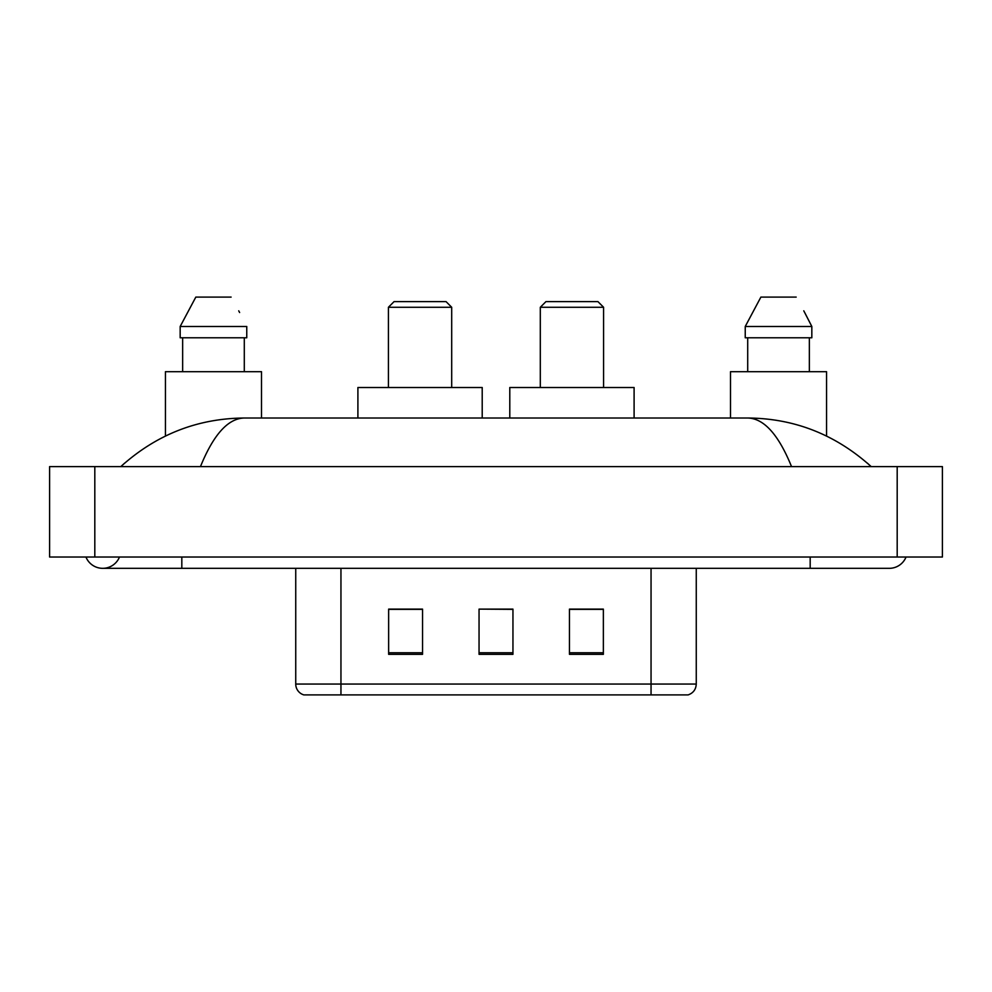 <?xml version="1.0" encoding="UTF-8"?>
<svg xmlns="http://www.w3.org/2000/svg" width="992" height="992" viewBox="0 0 992 992"><rect width="100%" height="100%" fill="white"/><g stroke="black" fill="none" stroke-linecap="round" stroke-linejoin="round"><path stroke-width="1.49" d="M85.957 557.033A18.079 18.079 0 0 0 119.474 557.033A18.079 18.079 0 0 1 85.957 557.033A18.079 18.079 0 0 0 102.722 568.329A18.079 18.079 0 0 1 85.957 557.033M906.043 557.033A18.079 18.079 0 0 1 889.278 568.329A18.079 18.079 0 0 0 906.043 557.033A18.079 18.079 0 0 1 889.278 568.329A18.079 18.079 0 0 0 906.043 557.033M791.542 466.612C778.584 434.707 764.026 418.5 747.869 418.016L244.131 418.016C227.974 418.5 213.416 434.707 200.458 466.612M94.81 466.612L942.4 466.612L942.4 557.033L49.6 557.033L49.6 466.612L94.81 466.612L94.81 557.033M747.869 418.016C794.518 418.388 835.636 434.583 871.199 466.612L867.355 463.128M124.645 463.128L120.801 466.612C156.203 434.657 197.309 418.45 244.131 418.016M361.51 694.908L304.445 694.908M303.874 694.908A11.296 11.296 0 0 1 295.74 684.058L295.74 568.329M603.359 654.336L603.359 609.125L569.458 609.125L569.458 654.336L603.359 654.336M422.542 654.336L422.542 609.125L388.641 609.125L388.641 654.336L422.542 654.336M512.951 654.336L512.951 609.125L479.049 609.125L479.049 654.336L512.951 654.336M696.26 684.058C695.95 689.465 693.234 693.086 688.126 694.908L340.95 694.908L340.95 684.058L696.26 684.058L696.26 568.329M651.05 568.329L651.05 694.908L630.49 694.908M479.049 609.125L512.951 609.348L479.049 609.125M422.542 609.348L388.641 609.348M603.359 609.348L569.458 609.348M261.504 418.016L261.504 371.69L165.441 371.69L165.441 436.046M244.292 337.788L244.292 371.69L244.292 337.788M180.172 326.48L195.821 297.092L180.172 326.48L180.172 337.788L246.76 337.788L246.76 326.48L180.172 326.48M239.618 312.517L238.725 310.818M182.652 337.788L182.652 371.69M231.111 297.092L195.821 297.092M388.418 307.272L451.695 307.272L446.053 301.618L394.06 301.618L388.418 307.272L388.418 387.512M451.695 307.272L451.695 387.512M482.211 418.016L482.211 387.512L357.901 387.512L357.901 418.016M540.305 307.272L603.582 307.272L597.94 301.618L545.947 301.618L540.305 307.272L540.305 387.512M603.582 307.272L603.582 387.512M634.099 418.016L634.099 387.512L509.789 387.512L509.789 418.016M826.559 436.046L826.559 371.69L730.496 371.69L730.496 418.016M804.686 312.517L811.828 326.48L745.24 326.48L760.889 297.092L745.24 326.48L745.24 337.788L811.828 337.788L811.828 326.48L811.828 337.788M811.828 326.48L803.78 310.818M747.708 337.788L747.708 371.69M809.348 371.69L809.348 337.788M796.179 297.092L760.889 297.092M810.179 557.033L810.179 568.329L889.278 568.329M181.821 557.033L181.821 568.329L810.179 568.329M897.19 466.612L897.19 557.033M295.74 684.058L340.95 684.058L340.95 568.329M512.951 652.761L479.049 652.761M422.542 652.761L388.641 652.761M603.359 652.761L569.458 652.761M181.821 568.329L102.722 568.329"/></g></svg>
